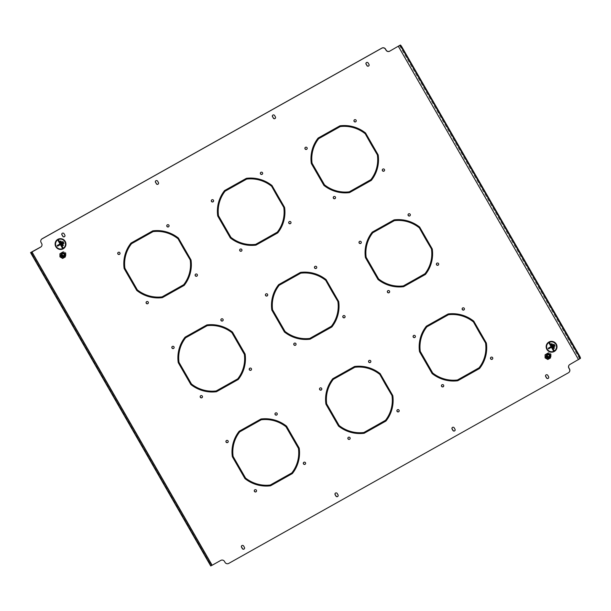 <?xml version="1.0" encoding="UTF-8"?>
<svg xmlns="http://www.w3.org/2000/svg" width="611" height="611" viewBox="0 0 611 611"><rect width="100%" height="100%" fill="white"/><g stroke="black" fill="none" stroke-linecap="round" stroke-linejoin="round"><path stroke-width="0.46" stroke-dasharray="3.06 2.29" d="M173.929 348.117A1.169 1.153 -141.1 0 0 174.074 346.765A1.169 1.153 -141.1 0 0 172.111 346.651M222.969 320.592A1.169 1.153 -141.1 0 0 223.114 319.24A1.169 1.153 -141.1 0 0 221.151 319.133M251.312 369.892A1.169 1.153 -141.1 0 0 251.457 368.54A1.169 1.153 -141.1 0 0 249.502 368.425M295.861 344.894A1.169 1.153 -141.1 0 0 296.007 343.542A1.169 1.153 -141.1 0 0 294.044 343.428M267.511 295.594A1.169 1.153 -141.1 0 0 267.656 294.242A1.169 1.153 -141.1 0 0 265.701 294.128M316.551 268.076A1.169 1.153 -141.1 0 0 316.697 266.724A1.169 1.153 -141.1 0 0 314.734 266.61M344.902 317.376A1.169 1.153 -141.1 0 0 345.039 316.017A1.169 1.153 -141.1 0 0 343.084 315.91M389.444 292.371A1.169 1.153 -141.1 0 0 389.589 291.019A1.169 1.153 -141.1 0 0 387.626 290.905M321.607 389.673A1.169 1.153 -141.1 0 0 321.753 388.321A1.169 1.153 -141.1 0 0 319.797 388.206M370.648 362.155A1.169 1.153 -141.1 0 0 370.793 360.803A1.169 1.153 -141.1 0 0 368.83 360.689M398.998 411.447A1.169 1.153 -141.1 0 0 399.136 410.096A1.169 1.153 -141.1 0 0 397.181 409.989M443.54 386.45A1.169 1.153 -141.1 0 0 443.685 385.098A1.169 1.153 -141.1 0 0 441.722 384.983M202.279 397.41A1.169 1.153 -141.1 0 0 202.417 396.058A1.169 1.153 -141.1 0 0 200.461 395.951M492.581 358.932A1.169 1.153 -141.1 0 0 492.726 357.58A1.169 1.153 -141.1 0 0 490.763 357.466M464.23 309.632A1.169 1.153 -141.1 0 0 464.375 308.28A1.169 1.153 -141.1 0 0 462.42 308.165M415.197 337.157A1.169 1.153 -141.1 0 0 415.335 335.806A1.169 1.153 -141.1 0 0 413.38 335.691M213.415 201.515A1.169 1.153 -141.1 0 0 213.56 200.164A1.169 1.153 -141.1 0 0 211.605 200.057M262.455 173.998A1.169 1.153 -141.1 0 0 262.6 172.646A1.169 1.153 -141.1 0 0 260.637 172.531M290.805 223.298A1.169 1.153 -141.1 0 0 290.943 221.946A1.169 1.153 -141.1 0 0 288.988 221.831M335.347 198.292A1.169 1.153 -141.1 0 0 335.492 196.941A1.169 1.153 -141.1 0 0 333.53 196.834M307.005 149A1.169 1.153 -141.1 0 0 307.142 147.648A1.169 1.153 -141.1 0 0 305.187 147.534M356.037 121.482A1.169 1.153 -141.1 0 0 356.182 120.13A1.169 1.153 -141.1 0 0 354.22 120.016M384.388 170.775A1.169 1.153 -141.1 0 0 384.525 169.423A1.169 1.153 -141.1 0 0 382.57 169.308M148.183 303.331A1.169 1.153 -141.1 0 0 148.32 301.979A1.169 1.153 -141.1 0 0 146.365 301.872M438.484 264.853A1.169 1.153 -141.1 0 0 438.622 263.501A1.169 1.153 -141.1 0 0 436.666 263.387M410.134 215.553A1.169 1.153 -141.1 0 0 410.279 214.201A1.169 1.153 -141.1 0 0 408.316 214.094M361.101 243.079A1.169 1.153 -141.1 0 0 361.238 241.727A1.169 1.153 -141.1 0 0 359.283 241.612M119.832 254.039A1.169 1.153 -141.1 0 0 119.977 252.687A1.169 1.153 -141.1 0 0 118.015 252.572M168.873 226.521A1.169 1.153 -141.1 0 0 169.01 225.169A1.169 1.153 -141.1 0 0 167.055 225.054M197.216 275.813A1.169 1.153 -141.1 0 0 197.361 274.461A1.169 1.153 -141.1 0 0 195.405 274.347M241.765 250.815A1.169 1.153 -141.1 0 0 241.91 249.464A1.169 1.153 -141.1 0 0 239.947 249.349M349.958 438.973A1.169 1.153 -141.1 0 0 350.103 437.621A1.169 1.153 -141.1 0 0 348.14 437.507M305.416 463.97A1.169 1.153 -141.1 0 0 305.553 462.619A1.169 1.153 -141.1 0 0 303.598 462.504M277.066 414.67A1.169 1.153 -141.1 0 0 277.211 413.319A1.169 1.153 -141.1 0 0 275.248 413.212M228.025 442.196A1.169 1.153 -141.1 0 0 228.17 440.844A1.169 1.153 -141.1 0 0 226.207 440.73M256.376 491.488A1.169 1.153 -141.1 0 0 256.513 490.137A1.169 1.153 -141.1 0 0 254.558 490.022M360.169 186.576L359.787 185.92M359.879 185.805L349.263 191.823M324.525 184.866L324.609 184.751A33.17 32.666 -141.1 0 0 349.355 191.717M324.609 184.751L318.438 174.28M317.85 174.609L318.53 174.173M414.266 280.655L413.884 279.998M413.975 279.884L403.359 285.902M378.621 278.944L378.705 278.83A33.17 32.666 -141.1 0 0 403.451 285.795M378.705 278.83L372.534 268.359M371.946 268.687L372.626 268.252M468.362 374.734L467.98 374.077M468.072 373.963L457.456 379.981M432.718 373.015L432.809 372.909A33.17 32.666 -141.1 0 0 457.547 379.874M432.809 372.909L426.631 362.438M426.043 362.766L426.722 362.331M266.587 239.1L266.205 238.435M266.297 238.328L255.681 244.347M230.943 237.381L231.027 237.274A33.17 32.666 -141.1 0 0 255.772 244.232M231.027 237.274L224.856 226.803M224.268 227.132L224.947 226.689M320.683 333.178L320.301 332.514M320.393 332.407L309.777 338.425M285.039 331.46L285.123 331.353A33.17 32.666 -141.1 0 0 309.869 338.311M285.123 331.353L278.952 320.882M278.364 321.21L279.044 320.767M374.78 427.249L374.398 426.593M374.49 426.486L363.873 432.496M339.136 425.539L339.22 425.424A33.17 32.666 -141.1 0 0 363.965 432.389M339.22 425.424L333.048 414.953M332.46 415.289L333.14 414.846M173.005 291.615L172.623 290.958M172.707 290.844L162.098 296.862M137.353 289.904L137.444 289.79A33.17 32.666 -141.1 0 0 162.182 296.755M137.444 289.79L131.273 279.319M130.685 279.647L131.357 279.212M318.255 173.7L312.084 163.229M318.789 138.56A33.17 32.666 -141.1 0 0 312.175 163.122M328.817 132.06L329.199 132.717M328.909 131.945L318.155 138.04M372.351 267.778L366.18 257.307M372.886 232.638A33.17 32.666 -141.1 0 0 366.272 257.2M382.914 226.139L383.296 226.796M372.343 232.012L372.252 232.119A33.979 33.468 -141.1 0 1 372.343 232.012L383.005 226.024M426.447 361.857L420.276 351.386M426.982 326.717A33.17 32.666 -141.1 0 0 420.368 351.272M437.01 320.217L437.392 320.874M426.44 326.091L426.348 326.198A33.979 33.468 -141.1 0 1 426.44 326.091L437.102 320.103M224.672 226.223L218.501 215.752M225.207 191.083A33.17 32.666 -141.1 0 0 218.585 215.637M235.235 184.575L235.617 185.24M224.665 190.449L224.573 190.563A33.979 33.468 -141.1 0 1 224.665 190.449L235.327 184.469M278.769 320.301L272.598 309.83M279.303 285.161A33.17 32.666 -141.1 0 0 272.689 309.716M289.331 278.654L289.713 279.319M278.761 284.527L278.669 284.642A33.979 33.468 -141.1 0 1 278.761 284.527L289.423 278.547M332.865 414.373L326.694 403.902M333.4 379.232A33.17 32.666 -141.1 0 0 326.786 403.795M343.428 372.733L343.81 373.39M332.858 378.606L332.766 378.721A33.979 33.468 -141.1 0 1 332.858 378.606L343.519 372.626M131.09 278.738L124.919 268.267M131.617 243.598A33.17 32.666 -141.1 0 0 125.003 268.16M141.653 237.099L142.027 237.755M131.075 242.972L130.991 243.079A33.979 33.468 -141.1 0 1 131.075 242.972L141.737 236.984M370.869 179.642L360.261 185.652M378.178 154.934L378.27 154.82A33.979 33.468 -141.1 0 1 371.412 180.268L371.328 180.375M378.27 154.82L372.015 144.211M372.107 144.104L371.312 144.608M424.966 273.713L414.357 279.731M432.275 249.013L432.367 248.898A33.979 33.468 -141.1 0 1 425.508 274.347L425.424 274.454M432.367 248.898L426.111 238.29M426.203 238.183L425.409 238.687M479.062 367.791L468.454 373.81M486.371 343.092L486.463 342.977A33.979 33.468 -141.1 0 1 479.604 368.425L479.52 368.532M486.463 342.977L480.208 332.369M480.299 332.262L479.505 332.766M277.287 232.157L266.671 238.175M284.596 207.45L284.68 207.343A33.979 33.468 -141.1 0 1 277.829 232.783L277.738 232.898M284.68 207.343L278.433 196.734M278.517 196.627L277.73 197.132M331.383 326.236L320.767 332.254M331.926 326.862A33.979 33.468 -141.1 0 0 338.784 301.422L338.693 301.529M338.784 301.422L332.529 290.813M332.621 290.699L331.826 291.203M385.48 420.315L374.864 426.333M392.789 395.607L392.881 395.5A33.979 33.468 -141.1 0 1 386.022 420.941L385.938 421.055M392.881 395.5L386.626 384.892M386.717 384.777L385.923 385.281M183.705 284.68L173.089 290.691M191.014 259.973L191.098 259.858A33.979 33.468 -141.1 0 1 184.247 285.306L184.155 285.413M191.098 259.858L184.85 249.25M184.934 249.143L184.148 249.647M60.191 253.817L60.191 256.681L62.681 258.148L65.163 256.75L65.163 253.893L62.673 252.427L60.275 253.71L60.283 256.574L62.765 258.041L65.255 256.643L65.247 253.779L62.765 252.312L60.275 253.71M545.348 354.861L545.348 357.725L547.83 359.192L550.32 357.794L550.32 354.93L547.83 353.464L545.348 354.861L545.432 357.611L547.922 359.077L550.404 357.687L550.404 354.823L547.922 353.357L545.432 354.754M184.782 373.726L185.454 373.29L191.541 383.868A33.17 32.666 -141.1 0 0 216.279 390.834L226.811 384.922L227.101 385.694M185.072 372.886L179.015 362.346M185.713 337.677A33.17 32.666 -141.1 0 0 179.099 362.239M185.171 337.051L185.087 337.157A33.979 33.468 -141.1 0 1 185.171 337.051L195.841 331.063L196.131 331.834M329.405 131.732L340.037 125.706A33.979 33.468 -141.1 0 1 365.668 132.915L371.717 143.7M383.502 225.81L394.133 219.777A33.979 33.468 -141.1 0 1 419.765 226.994L425.814 237.778M437.598 319.889L448.23 313.855A33.979 33.468 -141.1 0 1 473.861 321.073L479.91 331.857M235.815 184.255L246.454 178.221A33.979 33.468 -141.1 0 1 272.086 185.439L278.135 196.215M289.912 278.326L300.551 272.3A33.979 33.468 -141.1 0 1 326.182 279.51L332.231 290.294M344.008 372.405L354.647 366.379A33.979 33.468 -141.1 0 1 380.279 373.588L386.328 384.372M142.233 236.77L152.872 230.744A33.979 33.468 -141.1 0 1 178.504 237.954L184.553 248.738M196.33 330.849L206.969 324.815A33.979 33.468 -141.1 0 1 232.6 332.033L238.649 342.817M291.898 472.83L281.281 478.848M292.348 473.571L292.44 473.464A33.979 33.468 -141.1 0 0 299.291 448.016L293.127 437.3L292.341 437.804M64.781 236.396A1.222 1.207 -141.1 0 0 64.926 234.991L64.117 233.578A1.222 1.207 -141.1 0 0 62.07 233.455M454.943 430.572A1.222 1.207 -141.1 0 0 455.096 429.159L454.279 427.746A1.222 1.207 -141.1 0 0 452.232 427.624M548.533 378.049A1.222 1.207 -141.1 0 0 548.678 376.636L547.868 375.223A1.222 1.207 -141.1 0 0 545.814 375.101M337.967 496.216A1.222 1.207 -141.1 0 0 338.112 494.803L337.303 493.39A1.222 1.207 -141.1 0 0 335.256 493.276M275.347 118.229A1.222 1.207 -141.1 0 0 275.492 116.816L274.675 115.41A1.222 1.207 -141.1 0 0 272.628 115.288M368.929 65.713A1.222 1.207 -141.1 0 0 369.075 64.3L368.265 62.887A1.222 1.207 -141.1 0 0 366.218 62.765M158.364 183.88A1.222 1.207 -141.1 0 0 158.509 182.468L157.699 181.055A1.222 1.207 -141.1 0 0 155.652 180.932M244.385 548.739A1.222 1.207 -141.1 0 0 244.53 547.326L243.72 545.913A1.222 1.207 -141.1 0 0 241.666 545.791M569.231 372.068A2.719 2.681 38.9 0 1 568.513 372.657L568.429 372.771M228.72 563.411L568.513 372.657M228.804 563.304A2.719 2.681 38.9 0 1 225.115 562.265L224.573 561.326A2.719 2.681 -141.1 0 0 220.884 560.287L211.498 565.412A2.719 0.443 60.7 0 0 210.444 562.693L209.741 563.082A2.719 0.443 -119.3 0 1 210.795 565.801L211.498 565.412M41.456 246.416A2.719 2.681 -141.1 0 0 41.724 243.338L41.181 242.399A2.719 2.681 38.9 0 1 41.365 239.436M579.396 355.633L578.693 356.03A2.719 0.443 -119.3 0 1 579.747 358.749L569.948 364.385A2.719 2.681 -141.1 0 0 569.139 365.088M239.168 466.957L233.112 456.425M239.818 431.756A33.17 32.666 -141.1 0 0 233.196 456.318M239.275 431.129L239.184 431.236A33.979 33.468 -141.1 0 1 239.275 431.129L249.937 425.141L250.227 425.913M238.878 467.805L239.55 467.369L245.637 477.947A33.17 32.666 -141.1 0 0 270.383 484.913L280.907 479.001L281.197 479.772M250.426 424.928L261.065 418.894A33.979 33.468 -141.1 0 1 286.696 426.111L292.745 436.896M237.801 378.751L227.185 384.77M238.252 379.492L238.343 379.385A33.979 33.468 -141.1 0 0 245.194 353.937L239.031 343.222L238.244 343.726M30.565 252.633L210.795 565.801M30.703 252.496A2.719 0.443 -119.3 0 1 32.299 254.512L33.002 254.115L210.444 562.693M33.002 254.115A2.719 0.443 60.7 0 0 31.543 252.152M32.299 254.512L209.741 563.082M578.693 356.03L401.251 47.452L401.954 47.062M399.655 45.443A2.719 0.443 -119.3 0 1 401.251 47.452M56.624 240.933A5.003 4.926 -141.1 0 0 63.009 248.394A5.003 4.926 -141.1 0 0 64.407 247.211M64.621 247.379L64.621 247.386A5.278 5.194 -141.1 0 0 64.621 247.379A5.278 5.194 -141.1 0 0 57.892 239.504A5.278 5.194 -141.1 0 0 56.411 240.757A5.278 5.194 -141.1 0 0 56.411 240.765L56.411 240.765M56.296 240.642A5.438 5.354 -141.1 0 0 63.246 248.746A5.438 5.354 -141.1 0 0 64.758 247.47M57.197 245.5L60 243.926M62.872 247.417L58.816 240.36L58.16 240.734M63.979 243.308L62.956 241.521L62.291 241.895M63.429 245.362L60.886 240.94L60.222 241.314M547.685 343.634A5.003 4.926 -141.1 0 0 554.07 351.104A5.003 4.926 -141.1 0 0 555.468 349.92M555.689 350.088L555.682 350.095A5.278 5.194 -141.1 0 0 555.689 350.088A5.278 5.194 -141.1 0 0 548.961 342.213A5.278 5.194 -141.1 0 0 547.479 343.458A5.278 5.194 -141.1 0 0 547.471 343.466L547.479 343.458M547.357 343.351A5.438 5.354 -141.1 0 0 554.307 351.447A5.438 5.354 -141.1 0 0 555.819 350.179M548.258 348.201L551.061 346.628M553.933 350.126L549.877 343.061L549.22 343.435M555.032 346.017L554.017 344.222L553.352 344.596M554.49 348.064L551.947 343.642L551.298 344.016M547.326 354.357A1.642 1.619 38.9 0 1 549.564 353.8A1.642 1.619 38.9 0 1 550.16 356.03A1.642 1.619 38.9 0 1 547.93 356.595A1.642 1.619 38.9 0 1 547.326 354.357M547.494 354.64A1.359 1.337 38.9 0 1 549.472 354.128A1.359 1.337 38.9 0 1 549.549 356.305M547.471 354.647A1.359 1.337 38.9 0 1 549.549 356.328M549.396 357.114A1.764 1.741 -141.1 0 0 549.32 354.281A1.764 1.741 -141.1 0 0 546.73 354.968M550.771 356.389A2.352 2.322 38.9 0 1 547.578 357.198A2.352 2.322 38.9 0 1 546.715 353.998A2.352 2.322 38.9 0 1 549.915 353.189A2.352 2.322 38.9 0 1 550.771 356.389M551.091 356.74L551.084 353.945L548.655 352.509L546.226 353.868L546.226 356.671L548.655 358.107L551.091 356.74L547.83 359.123L545.402 357.695L545.402 354.892L547.83 353.525L550.267 354.96L550.267 357.763M550.534 357.924L547.83 359.436L545.127 357.84L545.127 354.731M551.084 353.945L550.267 354.96M548.655 358.107L547.83 359.123M546.226 356.671L545.402 357.695M546.226 353.868L545.402 354.892M548.655 352.509L547.83 353.525M62.177 253.321A1.642 1.619 38.9 0 1 64.407 252.755A1.642 1.619 38.9 0 1 65.003 254.993A1.642 1.619 38.9 0 1 62.773 255.551A1.642 1.619 38.9 0 1 62.177 253.321M64.399 255.283A1.359 1.337 38.9 0 0 62.314 253.603A1.359 1.337 38.9 0 1 64.315 253.091A1.359 1.337 38.9 0 1 64.392 255.261M64.239 256.078A1.764 1.741 -141.1 0 0 64.163 253.237A1.764 1.741 -141.1 0 0 61.574 253.924M65.614 255.352A2.352 2.322 38.9 0 1 62.421 256.154A2.352 2.322 38.9 0 1 61.566 252.962A2.352 2.322 38.9 0 1 64.758 252.152A2.352 2.322 38.9 0 1 65.614 255.352M65.935 255.696L65.935 252.901L63.498 251.465L61.069 252.832L61.069 255.627L63.506 257.063L65.935 255.696L62.681 258.086L60.245 256.651L60.245 253.855L62.673 252.488L65.11 253.924L65.11 256.719M65.377 256.88L62.681 258.4L59.977 256.803L59.97 253.695M65.935 252.901L65.11 253.924M63.506 257.063L62.681 258.086M61.069 255.627L60.245 256.651M61.069 252.832L60.245 253.855M63.498 251.465L62.673 252.488M32.078 251.862L212.223 565.144M398.464 46.253L578.602 359.528M211.398 565.542L31.26 252.259L211.406 565.519M399.518 45.581L579.656 358.856M579.747 358.749L580.45 358.351M547.296 354.823L547.655 354.38M546.952 354.601L546.417 355.258M549.701 356.816L549.174 357.481M549.411 356.534L549.77 356.091M62.146 253.786L62.498 253.344M61.803 253.557L61.268 254.222M64.552 255.78L64.018 256.437M64.262 255.49L64.613 255.047"/><path stroke-width="0.92" d="M171.974 348.003A1.169 1.153 -141.1 0 0 173.891 348.171A1.169 1.153 -141.1 0 0 173.982 346.872A1.169 1.153 -141.1 0 0 172.065 346.704A1.169 1.153 -141.1 0 0 171.974 348.003M172.111 346.651A1.169 1.153 -141.1 0 0 172.058 347.896A1.169 1.153 -141.1 0 0 173.929 348.117M221.006 320.485A1.169 1.153 -141.1 0 0 222.923 320.653A1.169 1.153 -141.1 0 0 223.023 319.354A1.169 1.153 -141.1 0 0 221.106 319.186A1.169 1.153 -141.1 0 0 221.006 320.485M221.151 319.133A1.169 1.153 -141.1 0 0 221.098 320.37A1.169 1.153 -141.1 0 0 222.969 320.592M249.357 369.777A1.169 1.153 -141.1 0 0 251.274 369.945A1.169 1.153 -141.1 0 0 251.365 368.647A1.169 1.153 -141.1 0 0 249.456 368.479A1.169 1.153 -141.1 0 0 249.357 369.777M249.502 368.425A1.169 1.153 -141.1 0 0 249.448 369.67A1.169 1.153 -141.1 0 0 251.312 369.892M293.899 344.78A1.169 1.153 -141.1 0 0 295.816 344.948A1.169 1.153 -141.1 0 0 295.915 343.649A1.169 1.153 -141.1 0 0 293.998 343.481A1.169 1.153 -141.1 0 0 293.899 344.78M294.044 343.428A1.169 1.153 -141.1 0 0 293.99 344.673A1.169 1.153 -141.1 0 0 295.861 344.894M265.556 295.48A1.169 1.153 -141.1 0 0 267.473 295.655A1.169 1.153 -141.1 0 0 267.565 294.357A1.169 1.153 -141.1 0 0 265.655 294.181A1.169 1.153 -141.1 0 0 265.556 295.48M265.701 294.128A1.169 1.153 -141.1 0 0 265.648 295.373A1.169 1.153 -141.1 0 0 267.511 295.594M314.596 267.962A1.169 1.153 -141.1 0 0 316.506 268.13A1.169 1.153 -141.1 0 0 316.605 266.831A1.169 1.153 -141.1 0 0 314.688 266.663A1.169 1.153 -141.1 0 0 314.596 267.962M314.734 266.61A1.169 1.153 -141.1 0 0 314.68 267.855A1.169 1.153 -141.1 0 0 316.551 268.076M342.939 317.262A1.169 1.153 -141.1 0 0 344.856 317.43A1.169 1.153 -141.1 0 0 344.955 316.131A1.169 1.153 -141.1 0 0 343.038 315.963A1.169 1.153 -141.1 0 0 342.939 317.262M343.084 315.91A1.169 1.153 -141.1 0 0 343.031 317.147A1.169 1.153 -141.1 0 0 344.902 317.376M387.489 292.264A1.169 1.153 -141.1 0 0 389.406 292.432A1.169 1.153 -141.1 0 0 389.497 291.134A1.169 1.153 -141.1 0 0 387.58 290.966A1.169 1.153 -141.1 0 0 387.489 292.264M387.626 290.905A1.169 1.153 -141.1 0 0 387.573 292.15A1.169 1.153 -141.1 0 0 389.444 292.371M319.652 389.558A1.169 1.153 -141.1 0 0 321.569 389.734A1.169 1.153 -141.1 0 0 321.661 388.436A1.169 1.153 -141.1 0 0 319.752 388.26A1.169 1.153 -141.1 0 0 319.652 389.558M319.797 388.206A1.169 1.153 -141.1 0 0 319.744 389.451A1.169 1.153 -141.1 0 0 321.607 389.673M368.693 362.04A1.169 1.153 -141.1 0 0 370.61 362.208A1.169 1.153 -141.1 0 0 370.701 360.91A1.169 1.153 -141.1 0 0 368.784 360.742A1.169 1.153 -141.1 0 0 368.693 362.04M368.83 360.689A1.169 1.153 -141.1 0 0 368.777 361.933A1.169 1.153 -141.1 0 0 370.648 362.155M397.035 411.34A1.169 1.153 -141.1 0 0 398.952 411.508A1.169 1.153 -141.1 0 0 399.052 410.21A1.169 1.153 -141.1 0 0 397.135 410.042A1.169 1.153 -141.1 0 0 397.035 411.34M397.181 409.989A1.169 1.153 -141.1 0 0 397.127 411.226A1.169 1.153 -141.1 0 0 398.998 411.447M441.585 386.335A1.169 1.153 -141.1 0 0 443.502 386.511A1.169 1.153 -141.1 0 0 443.594 385.213A1.169 1.153 -141.1 0 0 441.677 385.037A1.169 1.153 -141.1 0 0 441.585 386.335M441.722 384.983A1.169 1.153 -141.1 0 0 441.669 386.228A1.169 1.153 -141.1 0 0 443.54 386.45M200.316 397.303A1.169 1.153 -141.1 0 0 202.233 397.471A1.169 1.153 -141.1 0 0 202.333 396.172A1.169 1.153 -141.1 0 0 200.416 396.004A1.169 1.153 -141.1 0 0 200.316 397.303M200.461 395.951A1.169 1.153 -141.1 0 0 200.408 397.188A1.169 1.153 -141.1 0 0 202.279 397.41M490.618 358.817A1.169 1.153 -141.1 0 0 492.535 358.985A1.169 1.153 -141.1 0 0 492.634 357.687A1.169 1.153 -141.1 0 0 490.717 357.519A1.169 1.153 -141.1 0 0 490.618 358.817M490.763 357.466A1.169 1.153 -141.1 0 0 490.709 358.71A1.169 1.153 -141.1 0 0 492.581 358.932M462.275 309.525A1.169 1.153 -141.1 0 0 464.192 309.693A1.169 1.153 -141.1 0 0 464.284 308.395A1.169 1.153 -141.1 0 0 462.374 308.227A1.169 1.153 -141.1 0 0 462.275 309.525M462.42 308.165A1.169 1.153 -141.1 0 0 462.367 309.41A1.169 1.153 -141.1 0 0 464.23 309.632M413.235 337.043A1.169 1.153 -141.1 0 0 415.152 337.211A1.169 1.153 -141.1 0 0 415.251 335.913A1.169 1.153 -141.1 0 0 413.334 335.745A1.169 1.153 -141.1 0 0 413.235 337.043M413.38 335.691A1.169 1.153 -141.1 0 0 413.326 336.928A1.169 1.153 -141.1 0 0 415.197 337.157M211.459 201.409A1.169 1.153 -141.1 0 0 213.376 201.577A1.169 1.153 -141.1 0 0 213.468 200.278A1.169 1.153 -141.1 0 0 211.551 200.11A1.169 1.153 -141.1 0 0 211.459 201.409M211.605 200.057A1.169 1.153 -141.1 0 0 211.551 201.294A1.169 1.153 -141.1 0 0 213.415 201.515M260.5 173.883A1.169 1.153 -141.1 0 0 262.409 174.059A1.169 1.153 -141.1 0 0 262.509 172.76A1.169 1.153 -141.1 0 0 260.591 172.585A1.169 1.153 -141.1 0 0 260.5 173.883M260.637 172.531A1.169 1.153 -141.1 0 0 260.584 173.776A1.169 1.153 -141.1 0 0 262.455 173.998M288.843 223.183A1.169 1.153 -141.1 0 0 290.76 223.351A1.169 1.153 -141.1 0 0 290.859 222.053A1.169 1.153 -141.1 0 0 288.942 221.885A1.169 1.153 -141.1 0 0 288.843 223.183M288.988 221.831A1.169 1.153 -141.1 0 0 288.934 223.068A1.169 1.153 -141.1 0 0 290.805 223.298M333.392 198.185A1.169 1.153 -141.1 0 0 335.302 198.354A1.169 1.153 -141.1 0 0 335.401 197.055A1.169 1.153 -141.1 0 0 333.484 196.887A1.169 1.153 -141.1 0 0 333.392 198.185M333.53 196.834A1.169 1.153 -141.1 0 0 333.476 198.071A1.169 1.153 -141.1 0 0 335.347 198.292M305.042 148.885A1.169 1.153 -141.1 0 0 306.959 149.053A1.169 1.153 -141.1 0 0 307.058 147.755A1.169 1.153 -141.1 0 0 305.141 147.587A1.169 1.153 -141.1 0 0 305.042 148.885M305.187 147.534A1.169 1.153 -141.1 0 0 305.133 148.779A1.169 1.153 -141.1 0 0 307.005 149M354.082 121.368A1.169 1.153 -141.1 0 0 355.999 121.536A1.169 1.153 -141.1 0 0 356.091 120.237A1.169 1.153 -141.1 0 0 354.174 120.069A1.169 1.153 -141.1 0 0 354.082 121.368M354.22 120.016A1.169 1.153 -141.1 0 0 354.166 121.253A1.169 1.153 -141.1 0 0 356.037 121.482M382.425 170.66A1.169 1.153 -141.1 0 0 384.342 170.836A1.169 1.153 -141.1 0 0 384.441 169.537A1.169 1.153 -141.1 0 0 382.524 169.362A1.169 1.153 -141.1 0 0 382.425 170.66M382.57 169.308A1.169 1.153 -141.1 0 0 382.517 170.553A1.169 1.153 -141.1 0 0 384.388 170.775M146.22 303.224A1.169 1.153 -141.1 0 0 148.137 303.392A1.169 1.153 -141.1 0 0 148.236 302.094A1.169 1.153 -141.1 0 0 146.319 301.926A1.169 1.153 -141.1 0 0 146.22 303.224M146.365 301.872A1.169 1.153 -141.1 0 0 146.312 303.109A1.169 1.153 -141.1 0 0 148.183 303.331M436.521 264.739A1.169 1.153 -141.1 0 0 438.438 264.907A1.169 1.153 -141.1 0 0 438.538 263.608A1.169 1.153 -141.1 0 0 436.621 263.44A1.169 1.153 -141.1 0 0 436.521 264.739M436.666 263.387A1.169 1.153 -141.1 0 0 436.613 264.632A1.169 1.153 -141.1 0 0 438.484 264.853M408.179 215.446A1.169 1.153 -141.1 0 0 410.096 215.614A1.169 1.153 -141.1 0 0 410.187 214.316A1.169 1.153 -141.1 0 0 408.27 214.148A1.169 1.153 -141.1 0 0 408.179 215.446M408.316 214.094A1.169 1.153 -141.1 0 0 408.263 215.332A1.169 1.153 -141.1 0 0 410.134 215.553M359.138 242.964A1.169 1.153 -141.1 0 0 361.055 243.132A1.169 1.153 -141.1 0 0 361.154 241.834A1.169 1.153 -141.1 0 0 359.237 241.666A1.169 1.153 -141.1 0 0 359.138 242.964M359.283 241.612A1.169 1.153 -141.1 0 0 359.23 242.857A1.169 1.153 -141.1 0 0 361.101 243.079M117.877 253.924A1.169 1.153 -141.1 0 0 119.794 254.092A1.169 1.153 -141.1 0 0 119.886 252.794A1.169 1.153 -141.1 0 0 117.969 252.626A1.169 1.153 -141.1 0 0 117.877 253.924M118.015 252.572A1.169 1.153 -141.1 0 0 117.961 253.817A1.169 1.153 -141.1 0 0 119.832 254.039M166.91 226.406A1.169 1.153 -141.1 0 0 168.827 226.574A1.169 1.153 -141.1 0 0 168.926 225.276A1.169 1.153 -141.1 0 0 167.009 225.108A1.169 1.153 -141.1 0 0 166.91 226.406M167.055 225.054A1.169 1.153 -141.1 0 0 167.002 226.291A1.169 1.153 -141.1 0 0 168.873 226.521M195.26 275.698A1.169 1.153 -141.1 0 0 197.177 275.874A1.169 1.153 -141.1 0 0 197.269 274.576A1.169 1.153 -141.1 0 0 195.352 274.4A1.169 1.153 -141.1 0 0 195.26 275.698M195.405 274.347A1.169 1.153 -141.1 0 0 195.352 275.592A1.169 1.153 -141.1 0 0 197.216 275.813M239.802 250.701A1.169 1.153 -141.1 0 0 241.719 250.869A1.169 1.153 -141.1 0 0 241.819 249.571A1.169 1.153 -141.1 0 0 239.902 249.403A1.169 1.153 -141.1 0 0 239.802 250.701M239.947 249.349A1.169 1.153 -141.1 0 0 239.894 250.594A1.169 1.153 -141.1 0 0 241.765 250.815M348.003 438.858A1.169 1.153 -141.1 0 0 349.912 439.026A1.169 1.153 -141.1 0 0 350.011 437.728A1.169 1.153 -141.1 0 0 348.094 437.56A1.169 1.153 -141.1 0 0 348.003 438.858M348.14 437.507A1.169 1.153 -141.1 0 0 348.087 438.744A1.169 1.153 -141.1 0 0 349.958 438.973M303.453 463.856A1.169 1.153 -141.1 0 0 305.37 464.024A1.169 1.153 -141.1 0 0 305.462 462.726A1.169 1.153 -141.1 0 0 303.552 462.558A1.169 1.153 -141.1 0 0 303.453 463.856M303.598 462.504A1.169 1.153 -141.1 0 0 303.545 463.749A1.169 1.153 -141.1 0 0 305.416 463.97M275.11 414.563A1.169 1.153 -141.1 0 0 277.02 414.732A1.169 1.153 -141.1 0 0 277.119 413.433A1.169 1.153 -141.1 0 0 275.202 413.265A1.169 1.153 -141.1 0 0 275.11 414.563M275.248 413.212A1.169 1.153 -141.1 0 0 275.194 414.449A1.169 1.153 -141.1 0 0 277.066 414.67M226.07 442.081A1.169 1.153 -141.1 0 0 227.987 442.249A1.169 1.153 -141.1 0 0 228.079 440.951A1.169 1.153 -141.1 0 0 226.162 440.783A1.169 1.153 -141.1 0 0 226.07 442.081M226.207 440.73A1.169 1.153 -141.1 0 0 226.154 441.967A1.169 1.153 -141.1 0 0 228.025 442.196M254.413 491.374A1.169 1.153 -141.1 0 0 256.33 491.55A1.169 1.153 -141.1 0 0 256.429 490.251A1.169 1.153 -141.1 0 0 254.512 490.075A1.169 1.153 -141.1 0 0 254.413 491.374M254.558 490.022A1.169 1.153 -141.1 0 0 254.504 491.267A1.169 1.153 -141.1 0 0 256.376 491.488M349.53 192.61L360.192 186.622L359.787 185.92L349.263 191.823A33.17 32.666 -141.1 0 1 324.525 184.866L318.438 174.28L317.735 174.677L323.899 185.393A33.979 33.468 -141.1 0 0 349.53 192.61L349.622 192.496A33.979 33.468 -141.1 0 1 323.99 185.286L317.85 174.609M360.169 186.576L349.622 192.496M403.627 286.681L414.289 280.701L413.884 279.998L403.359 285.902A33.17 32.666 -141.1 0 1 378.621 278.944L372.534 268.359L371.832 268.756L377.995 279.471A33.979 33.468 -141.1 0 0 403.627 286.681L403.718 286.574A33.979 33.468 -141.1 0 1 378.087 279.364L371.946 268.687M414.266 280.655L403.718 286.574M457.731 380.76L468.393 374.78L467.98 374.077L457.456 379.981A33.17 32.666 -141.1 0 1 432.718 373.015L426.631 362.438L425.928 362.835L432.092 373.55A33.979 33.468 -141.1 0 0 457.731 380.76L457.815 380.653A33.979 33.468 -141.1 0 1 432.183 373.436L426.043 362.766M468.362 374.734L457.815 380.653M255.948 245.126L266.61 239.145L266.205 238.435L255.681 244.347A33.17 32.666 -141.1 0 1 230.943 237.381L224.856 226.803L224.153 227.193L230.316 237.916A33.979 33.468 -141.1 0 0 255.948 245.126L256.04 245.019A33.979 33.468 -141.1 0 1 230.408 237.801L224.268 227.132M266.587 239.1L256.04 245.019M310.044 339.204L320.706 333.224L320.301 332.514L309.777 338.425A33.17 32.666 -141.1 0 1 285.039 331.46L278.952 320.882L278.249 321.271L284.413 331.994A33.979 33.468 -141.1 0 0 310.044 339.204L310.136 339.097A33.979 33.468 -141.1 0 1 284.505 331.88L278.364 321.21M320.683 333.178L310.136 339.097M364.141 433.283L374.803 427.295L374.398 426.593L363.873 432.496A33.17 32.666 -141.1 0 1 339.136 425.539L333.048 414.953L332.346 415.35L338.509 426.066A33.979 33.468 -141.1 0 0 364.141 433.283L364.232 433.168A33.979 33.468 -141.1 0 1 338.601 425.959L332.46 415.289M374.78 427.249L364.232 433.168M162.366 297.649L173.028 291.661L172.623 290.958L162.098 296.862A33.17 32.666 -141.1 0 1 137.353 289.904L131.273 279.319L130.571 279.716L136.734 290.431A33.979 33.468 -141.1 0 0 162.366 297.649L162.457 297.534A33.979 33.468 -141.1 0 1 136.818 290.324L130.685 279.647M173.005 291.615L162.457 297.534M318.163 138.04A33.979 33.468 -141.1 0 0 311.389 163.374L317.468 174.204L318.171 173.814L312.084 163.229A33.17 32.666 -141.1 0 1 318.698 138.674L329.199 132.717M311.389 163.374L311.305 163.488A33.979 33.468 -141.1 0 1 318.155 138.04L328.817 132.06L329.222 132.763L318.698 138.674M317.468 174.204L311.305 163.488M317.552 174.097L318.14 173.768M372.794 232.745L383.318 226.841L382.914 226.139L372.252 232.119A33.979 33.468 -141.1 0 0 365.493 257.452L371.564 268.282L372.267 267.893L366.18 257.307A33.17 32.666 -141.1 0 1 372.794 232.745L383.296 226.796M365.493 257.452L365.401 257.567A33.979 33.468 -141.1 0 1 372.252 232.119M371.564 268.282L365.401 257.567M371.648 268.176L372.236 267.847M426.89 326.824L437.415 320.92L437.01 320.217L426.348 326.198A33.979 33.468 -141.1 0 0 419.589 351.531L425.661 362.361L426.363 361.964L420.276 351.386A33.17 32.666 -141.1 0 1 426.89 326.824L437.392 320.874M419.589 351.531L419.497 351.646A33.979 33.468 -141.1 0 1 426.348 326.198M425.661 362.361L419.497 351.646M425.752 362.247L426.333 361.918M225.115 191.19L235.64 185.286L235.235 184.575L224.573 190.563A33.979 33.468 -141.1 0 0 217.806 215.897L223.886 226.727L224.581 226.33L218.501 215.752A33.17 32.666 -141.1 0 1 225.115 191.19L235.617 185.24M217.806 215.897L217.722 216.004A33.979 33.468 -141.1 0 1 224.573 190.563M223.886 226.727L217.722 216.004M223.97 226.612L224.558 226.284M279.212 285.268L289.736 279.364L289.331 278.654L278.669 284.642A33.979 33.468 -141.1 0 0 271.903 309.976L277.982 320.806L278.685 320.408L272.598 309.83A33.17 32.666 -141.1 0 1 279.212 285.268L289.713 279.319M271.903 309.976L271.819 310.083A33.979 33.468 -141.1 0 1 278.669 284.642M277.982 320.806L271.819 310.083M278.066 320.691L278.654 320.363M333.308 379.347L343.833 373.436L343.428 372.733L332.766 378.721A33.979 33.468 -141.1 0 0 325.999 404.054L332.079 414.877L332.781 414.487L326.694 403.902A33.17 32.666 -141.1 0 1 333.308 379.347L343.81 373.39M325.999 404.054L325.915 404.161A33.979 33.468 -141.1 0 1 332.766 378.721M332.079 414.877L325.915 404.161M332.163 414.77L332.751 414.441M131.533 243.713L142.058 237.801L141.653 237.099L130.991 243.079A33.979 33.468 -141.1 0 0 124.224 268.412L130.296 279.242L130.998 278.853L124.919 268.267A33.17 32.666 -141.1 0 1 131.533 243.713L142.027 237.755M124.224 268.412L124.132 268.527A33.979 33.468 -141.1 0 1 130.991 243.079M130.296 279.242L124.132 268.527M130.387 279.135L130.975 278.807M371.427 144.547L377.483 155.079A33.17 32.666 -141.1 0 1 370.869 179.642L360.261 185.652L360.666 186.363L360.375 185.591M371.412 180.268L360.75 186.248M377.483 155.079L371.312 144.608L372.015 144.211L378.178 154.934A33.979 33.468 -141.1 0 1 371.328 180.375L360.666 186.363M370.785 179.749A33.17 32.666 -141.1 0 0 377.399 155.186M425.523 238.618L431.587 249.158A33.17 32.666 -141.1 0 1 424.966 273.713L414.357 279.731L414.762 280.441L414.472 279.67M425.508 274.347L414.846 280.327M431.587 249.158L425.409 238.687L426.111 238.29L432.275 249.013A33.979 33.468 -141.1 0 1 425.424 274.454L414.762 280.441M424.882 273.827A33.17 32.666 -141.1 0 0 431.496 249.265M479.62 332.697L485.684 343.237A33.17 32.666 -141.1 0 1 479.062 367.791L468.454 373.81L468.858 374.52L468.568 373.749M479.604 368.425L468.943 374.406M485.684 343.237L479.505 332.766L480.208 332.369L486.371 343.092A33.979 33.468 -141.1 0 1 479.52 368.532L468.858 374.52M478.978 367.906A33.17 32.666 -141.1 0 0 485.592 343.344M277.845 197.063L283.901 207.603A33.17 32.666 -141.1 0 1 277.287 232.157L266.671 238.175L267.076 238.878L266.786 238.107M277.829 232.791L267.167 238.771M283.901 207.603L277.73 197.132L278.433 196.734L284.596 207.45A33.979 33.468 -141.1 0 1 277.738 232.898L267.076 238.878M277.195 232.272A33.17 32.666 -141.1 0 0 283.817 207.709M331.941 291.142L337.998 301.674A33.17 32.666 -141.1 0 1 331.383 326.236L320.767 332.254L321.18 332.957L320.882 332.185M331.926 326.87L321.264 332.85M337.998 301.674L331.826 291.203L332.529 290.813L338.693 301.529A33.979 33.468 -141.1 0 1 331.842 326.977L321.18 332.957M331.299 326.343A33.17 32.666 -141.1 0 0 337.914 301.788M386.037 385.22L392.094 395.752A33.17 32.666 -141.1 0 1 385.48 420.315L374.864 426.333L375.276 427.036L374.986 426.264M386.022 420.941L375.36 426.929M392.094 395.752L385.923 385.281L386.626 384.892L392.789 395.607A33.979 33.468 -141.1 0 1 385.938 421.055L375.276 427.036M385.396 420.421A33.17 32.666 -141.1 0 0 392.01 395.867M184.262 249.586L190.319 260.118A33.17 32.666 -141.1 0 1 183.705 284.68L173.089 290.691L173.493 291.401L173.203 290.63M184.247 285.306L173.585 291.287M190.319 260.118L184.148 249.647L184.85 249.25L191.014 259.973A33.979 33.468 -141.1 0 1 184.155 285.413L173.493 291.401M183.613 284.787A33.17 32.666 -141.1 0 0 190.227 260.225M227.124 385.74L226.719 385.037L216.195 390.941A33.17 32.666 -141.1 0 1 191.449 383.983L185.37 373.397L184.667 373.795L190.831 384.51A33.979 33.468 -141.1 0 0 216.462 391.727L227.124 385.74M184.392 373.321L185.095 372.931L179.015 362.346A33.17 32.666 -141.1 0 1 185.629 337.791L196.154 331.88L195.749 331.177L185.087 337.157A33.979 33.468 -141.1 0 0 178.229 362.606L184.392 373.321L178.229 362.606M281.22 479.818L280.816 479.116L270.291 485.019A33.17 32.666 -141.1 0 1 245.553 478.054L239.466 467.476L238.764 467.873L244.927 478.589A33.979 33.468 -141.1 0 0 270.558 485.798L281.22 479.818M238.496 467.4L239.191 467.003L233.112 456.425A33.17 32.666 -141.1 0 1 239.726 431.862L250.25 425.959L249.846 425.256L239.184 431.236A33.979 33.468 -141.1 0 0 232.333 456.684L238.496 467.4L232.333 456.684M62.734 236.281A1.222 1.207 -141.1 0 0 64.735 236.457A1.222 1.207 -141.1 0 0 64.835 235.098L64.025 233.685A1.222 1.207 -141.1 0 0 62.024 233.509A1.222 1.207 -141.1 0 0 61.917 234.868L62.818 236.167A1.222 1.207 -141.1 0 0 64.781 236.396M454.194 427.853A1.222 1.207 -141.1 0 0 452.186 427.677A1.222 1.207 -141.1 0 0 452.087 429.037L452.896 430.45A1.222 1.207 -141.1 0 0 454.905 430.625A1.222 1.207 -141.1 0 0 455.004 429.266L454.194 427.853M547.777 375.337A1.222 1.207 -141.1 0 0 545.768 375.162A1.222 1.207 -141.1 0 0 545.669 376.513L546.478 377.926A1.222 1.207 -141.1 0 0 548.487 378.102A1.222 1.207 -141.1 0 0 548.586 376.75L547.777 375.337M337.211 493.505A1.222 1.207 -141.1 0 0 335.21 493.329A1.222 1.207 -141.1 0 0 335.103 494.689L335.92 496.094A1.222 1.207 -141.1 0 0 337.921 496.277A1.222 1.207 -141.1 0 0 338.02 494.918L337.211 493.505M273.293 118.106A1.222 1.207 -141.1 0 0 275.301 118.29A1.222 1.207 -141.1 0 0 275.401 116.93L274.591 115.517A1.222 1.207 -141.1 0 0 272.582 115.342A1.222 1.207 -141.1 0 0 272.483 116.701L273.384 117.999A1.222 1.207 -141.1 0 0 275.347 118.229M366.883 65.591A1.222 1.207 -141.1 0 0 368.884 65.767A1.222 1.207 -141.1 0 0 368.983 64.407L368.173 62.994A1.222 1.207 -141.1 0 0 366.172 62.818A1.222 1.207 -141.1 0 0 366.065 64.178L366.967 65.484A1.222 1.207 -141.1 0 0 368.929 65.713M156.317 183.758A1.222 1.207 -141.1 0 0 158.318 183.934A1.222 1.207 -141.1 0 0 158.425 182.574L157.607 181.169A1.222 1.207 -141.1 0 0 155.606 180.986A1.222 1.207 -141.1 0 0 155.507 182.345L156.408 183.651A1.222 1.207 -141.1 0 0 158.364 183.88M243.629 546.02A1.222 1.207 -141.1 0 0 241.62 545.844A1.222 1.207 -141.1 0 0 241.521 547.204L242.338 548.617A1.222 1.207 -141.1 0 0 244.339 548.793A1.222 1.207 -141.1 0 0 244.438 547.433L243.629 546.02M31.543 252.152A2.719 0.443 60.7 0 0 31.375 252.114A2.719 0.443 60.7 0 0 31.352 252.129L30.565 252.633L31.993 251.976L212.132 565.251L220.792 560.394A2.719 2.681 38.9 0 1 224.481 561.433L225.024 562.372A2.719 2.681 -141.1 0 0 228.72 563.411L568.429 372.771A2.719 2.681 -141.1 0 0 569.414 369.105L569.505 368.991A2.719 2.681 38.9 0 1 569.231 372.068M569.139 365.088A2.719 2.681 -141.1 0 0 568.963 368.051L569.414 369.105M568.872 368.166A2.719 2.681 38.9 0 1 569.857 364.5L580.45 358.351A2.719 0.443 60.7 0 0 579.396 355.633L401.954 47.062A2.719 0.443 60.7 0 0 400.327 45.054A2.719 0.443 60.7 0 0 400.304 45.077L399.602 45.466A2.719 0.443 -119.3 0 1 399.625 45.451A2.719 0.443 -119.3 0 1 399.655 45.443M385.572 49.132L385.48 49.239A2.719 2.681 -141.1 0 0 381.791 48.2L381.883 48.093A2.719 2.681 38.9 0 1 385.572 49.132L386.114 50.071A2.719 2.681 -141.1 0 0 389.803 51.11L399.625 45.451M389.719 51.217A2.719 2.681 38.9 0 1 386.022 50.178L386.114 50.071M385.48 49.239L386.022 50.178M381.791 48.2L42.083 238.848A2.719 2.681 -141.1 0 0 41.097 242.514L41.64 243.453A2.719 2.681 38.9 0 1 40.647 247.119L40.738 247.004A2.719 2.681 -141.1 0 0 41.456 246.416M31.993 251.976L40.647 247.119M291.806 472.945L281.281 478.848L281.686 479.559L292.348 473.571A33.979 33.468 -141.1 0 0 299.207 448.13L293.043 437.407L292.341 437.804L298.428 448.382A33.17 32.666 -141.1 0 1 291.806 472.945L291.898 472.83A33.17 32.666 -141.1 0 0 298.512 448.275L292.455 437.736M292.066 437.331L285.986 426.753A33.17 32.666 -141.1 0 0 261.241 419.788L250.716 425.699L250.311 424.989L260.973 419.009A33.979 33.468 -141.1 0 1 286.605 426.218L292.768 436.941L292.066 437.331L286.07 426.638A33.17 32.666 -141.1 0 0 261.332 419.681L250.716 425.699M237.969 343.252L231.89 332.674A33.17 32.666 -141.1 0 0 207.144 325.709L196.62 331.62L196.215 330.91L206.877 324.93A33.979 33.468 -141.1 0 1 232.508 332.14L238.672 342.863L237.969 343.252L231.974 332.56A33.17 32.666 -141.1 0 0 207.236 325.602L196.62 331.62M177.793 238.595A33.17 32.666 -141.1 0 0 153.048 231.63L142.523 237.542L142.119 236.839L152.781 230.851A33.979 33.468 -141.1 0 1 178.412 238.069L184.575 248.784L183.873 249.173L177.877 238.489A33.17 32.666 -141.1 0 0 153.14 231.523L142.523 237.542M379.568 374.23A33.17 32.666 -141.1 0 0 354.831 367.272L344.306 373.176L343.894 372.473L354.556 366.485A33.979 33.468 -141.1 0 1 380.195 373.703L386.358 384.418L385.656 384.815L379.66 374.123A33.17 32.666 -141.1 0 0 354.915 367.158L344.306 373.176M325.472 280.151A33.17 32.666 -141.1 0 0 300.734 273.193L290.202 279.097L289.797 278.395L300.459 272.407A33.979 33.468 -141.1 0 1 326.098 279.624L332.262 290.34L331.559 290.737L325.564 280.044A33.17 32.666 -141.1 0 0 300.818 273.079L290.202 279.097M271.376 186.08A33.17 32.666 -141.1 0 0 246.638 179.115L236.106 185.018L235.701 184.316L246.363 178.336A33.979 33.468 -141.1 0 1 271.994 185.545L278.158 196.261L277.463 196.658L271.467 185.965A33.17 32.666 -141.1 0 0 246.722 179.008L236.106 185.018M473.151 321.714A33.17 32.666 -141.1 0 0 448.413 314.749L437.888 320.66L437.484 319.95L448.146 313.97A33.979 33.468 -141.1 0 1 473.777 321.18L479.94 331.903L479.238 332.292L473.242 321.6A33.17 32.666 -141.1 0 0 448.505 314.642L437.888 320.66M419.054 227.636A33.17 32.666 -141.1 0 0 394.316 220.67L383.792 226.582L383.387 225.871L394.049 219.891A33.979 33.468 -141.1 0 1 419.681 227.101L425.844 237.824L425.141 238.214L419.146 227.521A33.17 32.666 -141.1 0 0 394.401 220.563L383.792 226.582M364.958 133.557A33.17 32.666 -141.1 0 0 340.22 126.592L329.696 132.503L329.283 131.793L339.945 125.813A33.979 33.468 -141.1 0 1 365.584 133.022L371.748 143.745L371.045 144.135L365.05 133.45A33.17 32.666 -141.1 0 0 340.304 126.485L329.696 132.503M237.71 378.866L227.185 384.77L227.59 385.48L238.252 379.492A33.979 33.468 -141.1 0 0 245.11 354.052L238.947 343.329L238.244 343.726L244.324 354.304A33.17 32.666 -141.1 0 1 237.71 378.866L237.801 378.751A33.17 32.666 -141.1 0 0 244.415 354.197L238.359 343.657M227.101 385.694L216.462 391.727M216.554 391.613A33.979 33.468 -141.1 0 1 190.922 384.403L184.782 373.726M184.484 373.214L185.072 372.886M196.131 331.834L185.629 337.791M185.087 337.157A33.979 33.468 -141.1 0 0 178.32 362.491M371.717 143.7L371.129 144.028L365.05 133.45M329.405 131.732L329.78 132.388M425.814 237.778L425.225 238.107L419.146 227.521M383.502 225.81L383.876 226.467M479.91 331.857L479.33 332.185L473.242 321.6M437.598 319.889L437.972 320.546M278.135 196.215L277.547 196.543L271.467 185.965M235.815 184.255L236.197 184.912M332.231 290.294L331.643 290.622L325.564 280.044M289.912 278.326L290.294 278.99M386.328 384.372L385.74 384.701L379.66 374.123M344.008 372.405L344.39 373.069M184.553 248.738L183.964 249.067L177.877 238.489M142.233 236.77L142.615 237.427M238.649 342.817L238.061 343.145M196.33 330.849L196.711 331.506M292.44 473.464L281.778 479.444L281.396 478.787M62.07 233.455A1.222 1.207 -141.1 0 0 62.009 234.754L62.818 236.167M452.232 427.624A1.222 1.207 -141.1 0 0 452.178 428.93L452.988 430.335A1.222 1.207 -141.1 0 0 454.943 430.572M545.814 375.101A1.222 1.207 -141.1 0 0 545.76 376.407L546.57 377.819A1.222 1.207 -141.1 0 0 548.533 378.049M335.256 493.276A1.222 1.207 -141.1 0 0 335.195 494.574L336.004 495.987A1.222 1.207 -141.1 0 0 337.967 496.216M272.628 115.288A1.222 1.207 -141.1 0 0 272.575 116.586L273.384 117.999M366.218 62.765A1.222 1.207 -141.1 0 0 366.157 64.071L366.967 65.484M155.652 180.932A1.222 1.207 -141.1 0 0 155.591 182.238L156.408 183.651M241.666 545.791A1.222 1.207 -141.1 0 0 241.612 547.097L242.422 548.51A1.222 1.207 -141.1 0 0 244.385 548.739M568.963 368.051L569.505 368.991M31.352 252.129L40.738 247.004M41.365 239.436A2.719 2.681 38.9 0 1 42.174 238.733L42.083 238.848M381.883 48.093L42.174 238.733M389.803 51.11L399.602 45.466M238.58 467.293L239.168 466.957M250.227 425.913L239.726 431.862M239.184 431.236A33.979 33.468 -141.1 0 0 232.417 456.57M281.197 479.772L270.558 485.798M270.65 485.692A33.979 33.468 -141.1 0 1 245.019 478.482L238.878 467.805M292.745 436.896L292.157 437.224M250.426 424.928L250.808 425.584M238.343 379.385L227.682 385.365L227.3 384.709M30.565 252.633L210.703 565.916M212.132 565.251L210.696 565.946M58.03 239.741A5.003 4.926 -141.1 0 0 56.624 240.933L56.624 240.933A5.003 4.926 -141.1 0 0 63.002 248.402A5.003 4.926 -141.1 0 0 64.407 247.218A5.003 4.926 -141.1 0 0 64.415 247.211A5.003 4.926 -141.1 0 0 58.03 239.741M64.415 247.211L64.407 247.218A5.003 4.926 -141.1 0 0 58.022 239.749A5.003 4.926 -141.1 0 0 56.617 240.94L56.617 240.94M56.411 240.765A5.278 5.194 -141.1 0 0 63.139 248.631A5.278 5.194 -141.1 0 0 64.483 240.726A5.278 5.194 -141.1 0 0 56.411 240.765A5.278 5.194 -141.1 0 0 63.139 248.639A5.278 5.194 -141.1 0 0 64.621 247.386M57.808 239.375A5.438 5.354 -141.1 0 0 56.418 247.531A5.438 5.354 -141.1 0 0 64.743 247.493A5.438 5.354 -141.1 0 0 57.808 239.375M64.743 247.493L64.774 247.455A5.438 5.354 -141.1 0 0 64.774 247.455A5.438 5.354 -141.1 0 0 57.839 239.336A5.438 5.354 -141.1 0 0 56.311 240.627A5.438 5.354 -141.1 0 0 56.296 240.642L56.311 240.627M57.197 245.5L57.571 246.157L60.382 244.583L62.223 247.783L62.864 247.417L58.809 240.367L58.16 240.734L60 243.926L57.19 245.507L57.564 246.164L60.374 244.591L62.215 247.791L62.872 247.424M62.291 241.895L63.323 243.682L63.972 243.315L62.948 241.528L62.291 241.895L63.323 243.682L63.972 243.315M60.222 241.314L62.765 245.737L63.422 245.37L60.879 240.948L60.222 241.314L62.765 245.737L63.422 245.37M58.16 240.734L59.993 243.934M549.09 342.443A5.003 4.926 -141.1 0 0 547.685 343.634L547.685 343.634A5.003 4.926 -141.1 0 0 554.062 351.111A5.003 4.926 -141.1 0 0 555.468 349.92A5.003 4.926 -141.1 0 0 555.475 349.912A5.003 4.926 -141.1 0 0 549.09 342.443M555.475 349.912L555.468 349.92A5.003 4.926 -141.1 0 0 549.083 342.45A5.003 4.926 -141.1 0 0 547.685 343.642L547.685 343.642M547.471 343.466A5.278 5.194 -141.1 0 0 554.208 351.333A5.278 5.194 -141.1 0 0 555.544 343.428A5.278 5.194 -141.1 0 0 547.471 343.466A5.278 5.194 -141.1 0 0 554.2 351.34A5.278 5.194 -141.1 0 0 555.682 350.088M548.869 342.076A5.438 5.354 -141.1 0 0 547.479 350.24A5.438 5.354 -141.1 0 0 555.804 350.195A5.438 5.354 -141.1 0 0 548.869 342.076M555.834 350.156L555.804 350.195A5.438 5.354 -141.1 0 0 555.834 350.156A5.438 5.354 -141.1 0 0 548.899 342.038A5.438 5.354 -141.1 0 0 547.372 343.329A5.438 5.354 -141.1 0 0 547.357 343.351M548.632 348.858L551.435 347.292L553.276 350.493L553.933 350.126L549.877 343.069L549.22 343.435L551.061 346.628L548.25 348.209L548.632 348.858L551.443 347.285L553.283 350.485L553.933 350.118M553.36 344.596L554.391 346.384L555.032 346.017M551.298 344.016L553.833 348.43L554.483 348.071L551.939 343.649L551.29 344.016L553.826 348.438L554.483 348.071M549.22 343.435L551.061 346.636M548.25 348.209L548.632 348.866M555.04 346.017L554.009 344.23L553.352 344.596L554.383 346.391L555.04 346.017M549.549 356.328A1.359 1.337 38.9 0 1 547.593 356.778A1.359 1.337 38.9 0 1 547.471 354.647M549.32 357.267A1.764 1.741 -141.1 0 0 548.785 354.938A1.764 1.741 -141.1 0 0 546.272 355.472A1.764 1.741 -141.1 0 0 546.807 357.802A1.764 1.741 -141.1 0 0 549.32 357.267M545.096 357.886L545.096 354.777L547.792 353.265L550.496 354.854L550.496 357.962L547.8 359.482L545.096 357.886M547.792 353.265L545.096 354.777M547.83 353.219L550.496 354.854M550.534 354.808L550.496 357.962M546.73 354.968A1.764 1.741 -141.1 0 0 549.396 357.114M549.549 356.305A1.359 1.337 38.9 0 1 547.494 354.64M64.399 255.283A1.359 1.337 38.9 0 1 62.444 255.742A1.359 1.337 38.9 0 1 62.314 253.603A1.359 1.337 38.9 0 0 64.392 255.261M64.163 256.23A1.764 1.741 -141.1 0 0 63.628 253.901A1.764 1.741 -141.1 0 0 61.123 254.436A1.764 1.741 -141.1 0 0 61.65 256.765A1.764 1.741 -141.1 0 0 64.163 256.23M59.939 256.849L59.939 253.741L62.643 252.221L65.339 253.817L65.346 256.925L62.643 258.438L59.939 256.849M62.643 252.221L59.939 253.741M62.673 252.175L65.339 253.817M65.377 253.771L65.346 256.925M61.574 253.924A1.764 1.741 -141.1 0 0 64.239 256.078M398.372 46.36L578.518 359.642M400.22 45.183L580.358 358.466M30.672 252.511L31.375 252.114"/></g></svg>
